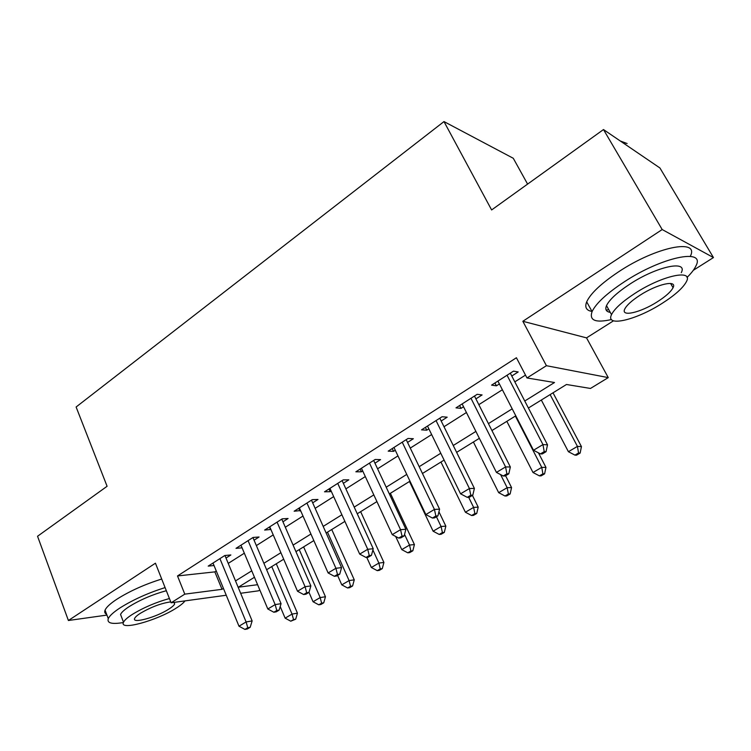 <?xml version="1.0" encoding="UTF-8"?>
<svg xmlns="http://www.w3.org/2000/svg" width="751" height="751" viewBox="0 0 751 751"><rect width="100%" height="100%" fill="white"/><g stroke="black" fill="none" stroke-linecap="round" stroke-linejoin="round"><path stroke-width="1.13" d="M259.827 590.014L258.494 590.821L240.649 593.271M527.596 184.098L513.28 158.283L443.982 121.578L76.114 406.995L107.093 486.282L37.55 536.261L68.397 620.495L106.933 615.088M443.982 121.578L491.623 209.951L603.485 129.557L659.922 167.971L713.45 257.565L662.185 229.543L522.846 321.287L546.418 365.699L608.254 377.612L590.464 388.455L566.479 384.493L528.404 408.018M522.846 321.287L586.531 337.875L613.492 320.818M693.314 270.304L713.45 257.565M586.531 337.875L608.254 377.612M603.485 129.557L662.185 229.543M226.013 558.049L230.867 554.961L224.784 555.515L208.196 566.113L214.026 565.522M254.063 540.185L259.057 537.003L253.087 537.444L236.002 548.352L242.066 547.826M282.949 521.785L288.084 518.509L282.235 518.828L264.643 530.065L270.886 529.464M312.688 502.841L317.992 499.462L312.266 499.65L294.139 511.224L300.578 510.558M343.348 483.315L348.802 479.842L343.216 479.88L324.526 491.811L330.205 491.689L331.172 491.07M374.946 463.189L380.579 459.603L375.143 459.49L355.871 471.797L361.4 471.816L362.724 470.971M407.549 442.423L413.36 438.725L408.075 438.453L388.192 451.154L393.571 451.332L395.27 450.243M441.184 421.001L447.183 417.18L442.076 416.739L421.546 429.854L426.756 430.192L428.859 428.849M475.918 398.875L482.104 394.932L477.195 394.313L455.988 407.859L461.02 408.366L463.545 406.76M524.761 401.015L554.51 382.512L526.995 377.969L516.416 357.748L177.508 575.951L214.842 571.877L216.269 570.976M228.238 563.391L244.328 553.205M256.363 545.583L273.223 534.9M285.314 527.24L302.991 516.04M315.148 508.343L333.679 496.608M345.882 488.873L365.315 476.566M377.575 468.802L397.955 455.895M410.271 448.094L431.647 434.557M444.001 426.728L466.427 412.515M478.838 404.658L502.372 389.75M514.82 381.865L525.493 375.106M511.788 376.026L518.19 371.952L513.487 371.135L491.567 385.132L496.402 385.826L499.377 383.93M226.248 595.243L171.106 602.79L155.438 563.194L68.397 620.495M171.106 602.79L184.793 594.144L222.014 589.319L223.451 588.427M177.508 575.951L184.793 594.144M526.995 377.969L546.418 365.699M254.458 577.266L238.377 587.198L257.593 584.71M515.787 415.81L491.924 430.548M479.354 438.321L456.627 452.355M444.104 460.091L422.456 473.477M409.98 481.175L389.347 493.933M376.927 501.602L357.251 513.759M344.897 521.391L326.131 532.985M313.834 540.579L295.941 551.638M283.7 559.195L266.633 569.737M235.514 580.917L251.754 570.826M263.883 563.278L280.902 552.698M293.097 545.104L310.933 534.017M323.193 526.395L341.893 514.764M354.209 507.094L373.82 494.9M386.192 487.202L406.76 474.407M419.189 466.681L440.771 453.257M453.247 445.493L475.899 431.412M488.422 423.62L512.191 408.835M214.842 571.877L222.014 589.319M494.937 382.982L496.402 385.826M459.603 405.549L461.02 408.366M425.395 427.394L426.756 430.192M392.257 448.563L393.571 451.332M360.133 469.075L361.4 471.816M328.976 488.976L330.205 491.689M298.757 508.277L299.94 510.962M269.421 527.014L270.567 529.671M240.93 545.207L242.047 547.836M507.047 375.247L542.964 444.592L533.501 450.243L497.913 381.076M510.305 373.163L547.517 444.827L542.964 444.592L544.222 451.633L540.429 453.886L542.26 453.951L546.043 451.708L544.222 451.633M546.043 451.708L547.517 444.827M533.501 450.243L540.429 453.886M541.321 400.03L568.404 451.698L577.435 446.394L581.443 446.601L553.018 392.811M578.542 453.003L574.928 455.115L576.543 455.172L580.148 453.069L578.542 453.003L577.435 446.394L550.117 394.604M574.928 455.115L568.404 451.698M581.443 446.601L580.148 453.069M620.439 141.094L625.292 143.253M627.113 143.535L620.27 140.981M687.015 277.466C691.474 273.073 694.459 269.177 695.989 265.788C705.658 247.886 661.791 256.983 624.194 281.897C606.742 293.453 596.041 303.348 592.079 311.59C589.019 320.461 595.487 323.108 611.483 319.541M690.338 256.222C699.791 238.058 655.895 246.854 618.505 271.871C601.157 283.474 590.549 293.463 586.691 301.836C584.55 307.29 586.315 310.492 591.985 311.43M610.263 312.36C606.16 311.74 604.912 309.496 606.508 305.629C609.418 299.621 617.2 292.458 629.836 284.131C656.703 266.389 688.141 259.78 681.288 272.669M671.938 283.765L671.159 284.441M661.875 303.526C674.924 295.209 683.128 287.877 686.48 281.531C693.473 268.82 662.063 275.626 635.046 293.303C622.344 301.602 614.506 308.708 611.521 314.631C605.043 327.436 635.844 320.245 661.875 303.526M640.049 295.209C631.816 300.56 626.728 305.169 624.766 309.027C620.533 317.26 640.443 312.679 657.332 301.799C665.705 296.438 670.943 291.735 673.056 287.708C677.505 279.513 657.341 283.934 640.049 295.209M606.217 310.182L608.704 309.562M165.089 587.582C148.116 592.952 133.18 599.683 120.273 607.756C113.579 612.121 109.58 615.754 108.275 618.646C106.82 623.17 111.861 624.466 123.408 622.532M161.709 579.04C144.746 584.334 129.839 591.037 116.987 599.138C110.322 603.532 106.351 607.202 105.065 610.141C104.295 612.056 104.821 613.426 106.623 614.262M121.653 617.331L120.554 614.44C121.502 612.337 124.422 609.699 129.294 606.536C140.446 599.673 152.791 594.407 166.328 590.718M169.416 598.528C155.879 602.293 143.516 607.587 132.326 614.421C127.426 617.575 124.497 620.185 123.521 622.25C118.714 631.178 157.1 620.589 176.194 608.122C180.597 605.353 183.526 602.94 184.99 600.894M170.749 601.88C161.324 603.184 151.214 606.977 140.418 613.257C137.236 615.304 135.321 616.993 134.692 618.336C131.519 624.09 156.302 617.303 168.684 609.202C171.979 607.118 173.96 605.372 174.636 603.982L174.298 602.358M470.971 398.293L505.583 466.925L496.43 472.398L462.128 403.935M474.482 396.049L510.351 466.981L505.583 466.925L506.897 473.806L503.236 475.984L505.151 475.974L508.803 473.806L506.897 473.806M508.803 473.806L510.351 466.981M496.43 472.398L503.236 475.984M436.049 420.588L469.422 488.525L460.57 493.82L427.497 426.052M439.804 418.194L474.397 488.422L469.422 488.525L470.793 495.247L467.253 497.35L469.253 497.284L472.783 495.181L470.793 495.247M472.783 495.181L474.397 488.422M460.57 493.82L467.253 497.35M402.236 442.189L434.435 509.431L425.855 514.557L393.956 447.474M406.216 439.645L439.588 509.169L434.435 509.431L435.862 516.003L432.426 518.04L434.5 517.908L437.927 515.871L435.862 516.003M437.927 515.871L439.588 509.169M425.855 514.557L432.426 518.04M369.483 463.104L400.555 529.68L392.247 534.637L361.447 468.23M373.66 460.438L405.887 529.258L400.555 529.68L402.029 536.101L398.706 538.073L400.846 537.885L404.16 535.914L402.029 536.101M404.16 535.914L405.887 529.258M392.247 534.637L398.706 538.073M506.841 421.339L532.994 472.501L541.743 467.366L545.958 467.413L538.448 452.844M542.907 473.825L539.406 475.871L541.105 475.871L544.597 473.834L542.907 473.825L541.743 467.366L515.364 416.073M539.406 475.871L532.994 472.501M545.958 467.413L544.597 473.834M473.402 441.992L498.673 492.665L507.16 487.69L511.562 487.587L505.592 475.712M508.38 494.008L504.982 495.998L506.747 495.932L510.136 493.951L508.38 494.008L507.16 487.69L500.579 474.585M504.982 495.998L498.673 492.665M511.562 487.587L510.136 493.951M440.959 462.034L465.395 512.229L473.628 507.394L478.209 507.15L472.426 495.397M474.885 513.581L471.6 515.505L473.44 515.393L476.725 513.468L474.885 513.581L473.628 507.394L468.68 497.303M471.6 515.505L465.395 512.229M478.209 507.15L476.725 513.468M409.483 481.485L433.111 531.201L441.09 526.507L445.841 526.141L438.941 511.769M442.405 532.572L439.213 534.44L441.119 534.261L444.301 532.403L442.405 532.572L441.09 526.507L436.434 516.763M439.213 534.44L433.111 531.201M445.841 526.141L444.301 532.403M337.734 483.381L367.737 549.291L359.691 554.097L329.942 488.357M342.099 480.593L373.228 548.728L367.737 549.291L369.248 555.571L366.028 557.477L368.234 557.233L371.445 555.327L369.248 555.571M371.445 555.327L373.228 548.728M359.691 554.097L366.028 557.477M395.664 536.458L401.776 549.61L409.53 545.057L414.421 544.569L390.389 493.285M410.881 550.999L407.774 552.811L409.736 552.586L412.834 550.783L410.881 550.999L409.53 545.057L404.554 534.412M407.774 552.811L401.776 549.61M414.421 544.569L412.834 550.783M306.943 503.048L335.922 568.291L328.121 572.947L299.386 507.873M311.487 500.147L341.564 567.606L335.922 568.291L337.481 574.44L334.355 576.289L336.626 575.998L339.743 574.149L337.481 574.44M339.743 574.149L341.564 567.606M328.121 572.947L334.355 576.289M366.77 557.402L371.351 567.493L378.87 563.072L383.911 562.461L360.64 511.656M380.269 568.892L377.255 570.647L379.274 570.385L382.278 568.629L380.269 568.892L378.87 563.072L372.89 549.976M377.255 570.647L371.351 567.493M383.911 562.461L382.278 568.629M277.072 522.123L305.084 586.719L297.518 591.244L269.74 526.808M281.785 519.119L310.858 585.911L305.084 586.719L306.68 592.736L303.648 594.539L305.967 594.191L308.99 592.398L306.68 592.736M308.99 592.398L310.858 585.911M297.518 591.244L303.648 594.539M337.603 575.416L341.789 584.86L349.102 580.57L354.265 579.847L331.735 529.521M350.529 586.268L347.6 587.977L349.675 587.667L352.595 585.958L350.529 586.268L349.102 580.57L327.492 532.14M347.6 587.977L341.789 584.86M354.265 579.847L352.595 585.958M248.074 540.645L275.157 604.602L267.816 608.986L240.958 545.188M252.937 537.538L281.062 603.673L275.157 604.602L276.79 610.488L273.852 612.234L276.218 611.849L279.147 610.103L276.79 610.488M279.147 610.103L281.062 603.673M267.816 608.986L273.852 612.234M308.999 592.37L313.064 601.748L320.17 597.571L325.455 596.745L303.62 546.888M321.625 603.156L318.781 604.818L320.902 604.471L323.747 602.809L321.625 603.156L320.17 597.571L299.236 549.601M318.781 604.818L313.064 601.748M325.455 596.745L323.747 602.809M219.912 558.631L246.112 621.95L238.987 626.212L213.002 563.043M224.953 555.505L252.139 620.917L246.112 621.95L247.774 627.723L244.92 629.422L247.332 628.981L250.186 627.292L247.774 627.723M250.186 627.292L252.139 620.917M238.987 626.212L244.92 629.422M280.207 606.545L285.136 618.157L292.045 614.093L297.443 613.173L276.284 563.785M293.538 619.575L290.768 621.19L295.697 619.19L293.538 619.575L292.045 614.093L271.759 566.573M290.768 621.19L285.136 618.157M297.443 613.173L295.697 619.19M670.596 283.465L673.056 287.708M606.508 305.629L611.521 314.631M592.079 311.59L586.691 301.836M174.007 602.396L174.636 603.982M120.554 614.44L123.521 622.25M108.275 618.646L105.065 610.141"/></g></svg>
